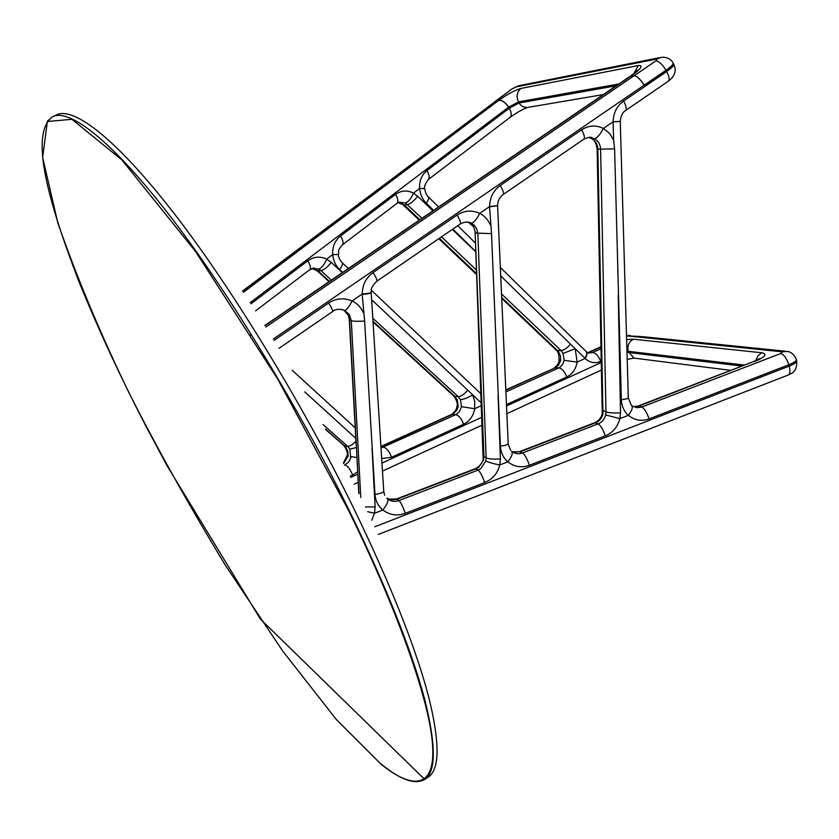 <?xml version="1.0" encoding="UTF-8"?>
<svg xmlns="http://www.w3.org/2000/svg" width="839" height="839" viewBox="0 0 839 839"><rect width="100%" height="100%" fill="white"/><g stroke="black" fill="none" stroke-linecap="round" stroke-linejoin="round"><path stroke-width="1.26" d="M616.162 85.809L519.173 102.977L518.848 102.431L509.021 107.707L508.591 107.182C505.319 102.327 502.047 100.061 498.754 100.386L498.848 100.355C502.142 100.03 505.414 102.295 508.696 107.151L509.021 107.707M673.235 63.24L673.277 63.324C674.294 64.404 671.997 66.931 666.376 70.895L644.541 85.851L644.069 85.211C640.44 79.359 637.116 76.192 634.106 75.688L630.446 76.055L264.872 325.48M631.096 75.846L634.2 75.678C637.221 76.181 640.535 79.348 644.174 85.2L644.541 85.851M519.173 102.977C520.977 105.955 523.641 107.465 527.186 107.497L528.769 107.235M626.974 351.74L628.39 351.751L628.222 351.163C627.153 345.689 628.883 341.693 633.403 339.197L626.618 339.669M784.937 351.163L643.125 336.722L638.489 337.047L782.2 351.814L787.37 351.405C790.967 351.824 793.893 354.373 796.169 359.071C796.924 360.56 794.481 362.469 788.807 364.776L789.195 366.129L374.813 526.756M588.443 137.407L594.348 138.645C597.127 138.12 600.137 134.733 603.367 128.482C595.952 124.843 588.705 125.294 581.584 129.814L500.264 185.492C493.29 190.621 489.756 197.626 489.661 206.509L479.667 213.41C471.938 209.855 464.407 210.411 457.066 215.078L373.082 272.591C365.898 277.866 362.301 284.987 362.291 293.954L352.034 300.991C344 297.53 336.198 298.223 328.605 303.047L274.133 340.351M666.292 70.958L666.638 71.556L623.587 101.047C626.23 105.871 626.89 109.028 625.579 110.528C622.548 112.332 620.776 115.95 620.262 121.403L613.078 121.791L603.346 128.472M613.624 140.103L614.609 148.86L621.321 399.668C626.072 399.196 628.401 398.494 628.306 397.571L620.262 121.487L613.078 121.854L613.624 140.103L609.492 133.296L603.44 128.398M594.348 138.645C598.238 140.921 600.336 144.423 600.619 149.153L614.609 148.86M512.419 451.833L520.264 451.76L595.543 422.793C599.392 421.157 601.878 418.242 602.979 414.047L597.85 148.985C597.557 144.224 595.438 140.711 591.495 138.466L588.422 137.418M602.979 414.047L602.266 413.648L597.127 148.943L600.619 149.153L605.978 411.918L602.664 410.061M591.495 138.466L590.656 138.11M782.2 351.814L780.952 353.439L641.793 407.051L636.696 407.691L631.987 405.835M628.317 397.938L631.274 405.216C633.235 406.768 632.27 410.124 628.401 415.305C634.567 420.381 641.468 421.566 649.092 418.902L788.807 364.776C786.741 358.568 784.129 354.782 780.952 353.439M621.321 399.668C621.615 406.034 623.954 411.267 628.317 415.368L628.421 415.326M633.162 406.569L639.014 406.055L753.422 361.63L638.122 406.003M628.317 415.368L619.937 418.598L620.524 412.809C613.907 413.218 609.062 412.924 605.978 411.918L605.653 414.948C604.573 419.227 602.066 422.195 598.155 423.852L522.592 452.966C518.712 454.329 515.156 453.826 511.926 451.476M511.507 451.13C513.216 452.787 512 456.343 507.868 461.796L507.889 461.817C514.317 466.893 521.48 468.036 529.399 465.267L606.429 435.389C613.393 431.991 617.861 426.401 619.832 418.64L605.653 414.948M432.914 210.83L417.686 196.253L413.428 193.159C411.079 198.633 408.394 201.905 405.384 202.986L421.975 218.297M419.836 219.755L404.471 205.167L400.906 203.311M419.238 220.154L403.36 205.083L407.534 204.559C410.722 203.583 414.109 200.815 417.686 196.253M398.179 202.608L402.909 204.664M419.668 188.397C420.14 194.281 422.353 199.2 426.285 203.185C428.719 199.745 429.348 197.585 428.173 196.714C426.59 195.529 425.457 192.865 424.775 188.712L419.668 188.397L413.47 193.096C407.167 189.981 401.189 190.401 395.547 194.354L340.508 236.021C343.13 240.342 343.717 243.31 342.281 244.946L342.27 244.957C336.565 251.784 339.376 250.767 338.484 254.458M426.285 203.185L433.616 210.348M452.798 229.089L475.849 251.616M475.86 251.91L452.336 229.404M441.482 236.85L476.542 270.21M501.533 293.975L561.05 350.555L563.095 353.429L564.144 360.319L563.021 363.727L560.955 366.444L558.795 367.881L555.303 367.755L558.396 365.322L560.525 360.843L560.567 356.281L558.459 351.541L501.691 297.488M500.726 275.926L570.499 344.116C567.248 348.07 564.091 350.22 561.05 350.555L557.505 350.492L555.68 349.632M577.148 362.123L575.176 348.688L585.171 358.452L577.148 362.123C575.827 369.191 572.376 374.121 566.797 376.942C564.804 371.593 562.14 368.573 558.795 367.881L505.896 391.897M564.144 360.319L577.075 362.133M476.678 273.734L439.363 238.307M563.095 353.429L575.176 348.688L570.499 344.116M586.251 351.562C587.52 352.904 587.153 355.201 585.171 358.452M584.888 358.18C587.006 354.887 587.331 352.569 585.863 351.247L500.348 267.442M560.662 360.12L559.057 360.403M371.771 301.893L372.715 300.687L481.544 403.181M342.343 272.623L331.3 262.408C327.504 267.127 324.095 269.885 321.075 270.682L331.342 280.121M331.3 262.408L326.665 259.199C324.211 264.872 321.568 268.155 318.726 269.057L321.075 270.682L316.932 270.567M340.508 236.021C334.918 240.573 332.317 246.76 332.684 254.595L332.758 254.563C333.251 260.551 335.548 265.543 339.659 269.55L342.679 272.392M332.684 254.595L326.717 259.136C320.047 256.073 313.713 256.64 307.735 260.835L250.987 303.791M339.659 269.55C342.427 265.732 343.182 263.362 341.934 262.45C339.386 259.188 338.243 256.545 338.484 254.521L332.758 254.563M329.475 281.401L318.222 271.081L314.772 269.183M380.937 446.799L453.091 414.057L457.035 409.946L458.23 406.359L456.888 406.464M458.23 406.359L457.161 399.469L453.417 395.693M474.675 408.708L474.748 401.545L472.651 394.802C467.889 397.822 463.799 399.416 460.391 399.595L461.502 406.726L474.675 408.708L481.638 405.573M372.81 318.233L458.241 396.711C461.135 396.469 464.313 394.299 467.753 390.198M373.009 321.337L454.916 396.48L458.241 396.711L460.391 399.595M466.421 221.978L471.298 223.184L474.35 225.408L476.699 228.774L477.873 233.609L486.138 457.842L483.956 456.605L475.136 232.781M497.6 205.733L489.567 206.803L491.518 233.63L475.598 233.074L473.616 226.813L468.256 222.115M500.264 185.492C503.075 190.306 504.04 193.316 503.138 194.554C499.53 197.217 497.684 200.899 497.59 205.586L489.661 206.541M471.298 223.184L471.392 223.195C473.741 222.859 476.5 219.598 479.667 213.41L479.635 213.4M470.207 223.352L472.462 223.856L471.392 223.195C468.309 221.486 464.607 221.737 460.307 223.94M386.821 498.167L391.079 499.792L396.459 499.394L475.954 468.823L478.639 467.365L483.621 459.887L483.526 455.745M483.621 459.887L483.201 459.279M491.518 233.63L500.38 446.138C505.718 445.509 508.319 444.618 508.193 443.453L497.6 205.891M500.38 446.138C500.778 452.525 503.243 457.769 507.784 461.859L507.868 461.796M507.784 461.859L499.824 464.932L500.369 458.86L498.083 395.169M371.184 292.57L371.184 292.57C371.415 293.241 368.426 293.87 362.207 294.468L364.608 321.064L374.981 494.37C375.494 500.768 378.106 505.99 382.804 510.06L382.899 509.997C389.632 515.115 397.099 516.226 405.3 513.342L484.711 482.582L489.357 480.149C494.716 476.426 498.167 471.361 499.708 464.974C493.08 463.631 488.445 462.32 485.823 461.01L486.138 457.842C488.801 459.027 493.552 459.373 500.369 458.86M358.977 493.72L349.506 319.764L348.426 315.485L349.276 319.334M344.441 310.367L349.265 314.573L351.3 320.708L349.286 319.628L356.135 444.838M348.521 315.527L343.812 310.094M341.232 309.371L344.714 310.43C346.664 310.011 349.108 306.875 352.065 301.002M373.082 272.591C376.092 277.373 377.351 280.236 376.889 281.17C372.663 285.071 370.754 288.773 371.174 292.297C371.404 292.979 368.436 293.535 362.291 293.986L362.291 293.954M360.78 497.391L351.3 320.708C353.439 321.347 357.875 321.463 364.608 321.064M365.426 506.955L375.127 506.882L372.023 448.068M371.771 520.274L374.509 513.227L367.713 511.717M374.509 513.227L375.127 506.882M382.804 510.06L374.613 513.216M374.981 494.37C380.979 493.542 383.895 492.42 383.727 490.993L371.205 292.842M396.658 498.922L475.189 468.697L478.104 470.102L399.028 500.558C394.791 502.037 390.953 501.439 387.503 498.786C388.74 500.663 387.199 504.396 382.899 509.997L382.92 510.018M356.365 445.53L358.777 493.301M250.62 335.201L251.018 333.912M343.696 463.432L348.08 456.091L347.021 456.007C347.912 453.28 346.916 449.882 344.032 445.771L343.413 445.226M348.08 456.091L347.828 451.235L345.678 447.03L325.826 429.694M323.015 424.544L347.661 446.338L349.873 449.18L350.712 458.178L348.468 462.268L344.567 465.121M355.935 441.241C352.548 444.701 349.79 446.4 347.661 446.338L344.598 445.929L325.448 429.012M351.09 456.636L356.827 457.507M349.873 449.18L356.281 447.554M304.746 391.897L355.778 438.346M528.643 107.256L527.112 107.507C523.578 107.465 520.904 105.966 519.1 102.987L509.273 108.252L426.957 170.569C429.421 174.827 429.83 177.837 428.194 179.609L428.173 179.63M518.785 102.442L519.1 102.987M242.681 291.175L495.513 101.299L242.576 291.028M495.513 101.299L511.717 89.175L515.765 86.994L657.199 58.94L655.972 60.828L634.2 75.678M468.938 222.629L467.386 222.01M461.502 406.726L459.51 411.529L456.364 414.351L381.011 448.057M628.39 351.751L628.212 351.163C627.142 345.689 628.872 341.704 633.393 339.197L761.707 352.758L757.974 355.694L755.719 360.686M495.041 101.488L511.717 89.175M631.285 75.825C641.332 68.546 643.649 65.117 638.217 65.557L633.906 73.612M638.217 65.557L520.914 88.452C516.845 92.101 516.048 96.579 518.523 101.886L618.867 83.963M508.696 107.151L518.523 101.886L518.848 102.431M520.914 88.452C514.915 90.172 507.553 94.136 498.848 100.355M644.174 85.2L666.009 70.256C662.401 64.404 659.055 61.268 655.972 60.828M666.376 70.895L666.009 70.256C671.63 66.281 673.937 63.754 672.92 62.684C670.728 58.814 666.9 57.021 661.457 57.293L657.199 58.94M659.863 57.608L519.488 85.578L515.765 86.994M498.754 100.386L243.404 292.276M250.232 302.638L508.591 107.182M626.953 351.142L744.445 365.08M628.306 351.74L633.969 358.096L636.245 358.379M741.928 366.045L626.995 352.317M796.358 359.774L796.547 360.413C797.312 361.913 794.858 363.822 789.195 366.129C790.401 370.712 790.139 373.649 788.408 374.949L378.347 534.422M788.209 375.023L788.408 374.949C791.02 373.324 797.123 372.936 796.746 361.106M640.912 336.502L627.572 335.936L638.479 337.058M503.106 194.564L583.871 139.148C585.045 137.743 584.28 134.628 581.584 129.814M633.55 406.642L639.014 406.055L641.793 407.051C644.52 408.614 646.953 412.568 649.092 418.902M519.54 451.634L594.568 422.762L598.155 423.852C600.734 425.499 603.115 429.505 605.276 435.871M620.524 412.809L618.228 295.307M399.196 202.22L405.384 202.986M402.405 203.646L398.252 202.577M342.281 244.946L396.973 203.353C398.546 201.633 398.064 198.633 395.547 194.354M585.119 358.505C589.88 362.763 595.061 363.738 600.651 361.42L601.626 360.969M601.364 348.563L592.628 352.527C596.026 353.167 598.7 356.124 600.651 361.42M601.322 346.58L587.751 352.737L592.628 352.527L588.726 353.083L586.608 351.971M587.982 352.841L601.322 346.895M505.823 390.187L555.303 367.755L505.802 389.873M255.57 310.881L309.717 269.707C311.07 268.134 310.409 265.176 307.735 260.835M312.643 268.291L318.726 269.057M315.978 269.497L311.961 268.49L317.394 270.987L329.056 281.684M381.682 458.566L391.593 457.255L463.621 424.24C461.534 418.703 458.912 415.504 455.755 414.655L451.309 414.571L380.916 446.474M490.385 224.978C488.151 219.797 484.606 215.906 479.74 213.326M376.889 281.17L460.244 223.982C460.999 222.849 459.94 219.881 457.066 215.078M519.414 451.686L522.592 452.966C524.91 454.738 527.186 458.839 529.399 465.267M485.823 461.01L480.778 468.665L478.104 470.102C480.265 471.948 482.467 476.112 484.711 482.582M363.371 312.695C361.022 307.41 357.278 303.487 352.139 300.918M279.02 348.332L332.747 311.468C333.052 310.629 331.678 307.829 328.605 303.047M388.96 499.236L396.574 498.953L399.028 500.558C400.927 502.551 403.014 506.808 405.3 513.342M391.593 457.255C389.432 451.592 386.852 448.278 383.832 447.302L380.937 446.925M344.451 464.9L344.913 464.974C347.849 466.012 350.419 469.4 352.611 475.126L357.603 471.812M527.112 107.507L527.343 107.549C523.232 108.934 517.453 112.206 510.028 117.387C511.842 115.488 511.591 112.447 509.273 108.252L508.958 107.717M426.957 170.569L426.957 170.579C421.692 174.879 419.238 180.825 419.594 188.429M273.315 339.019L644.069 85.211M634.106 75.688L265.848 327.032M613.183 121.749L613.183 121.718C613.351 112.919 616.822 106.029 623.587 101.047M673.591 64.016C674.493 65.138 672.175 67.655 666.638 71.556C669.228 76.391 669.784 79.6 668.337 81.194C674.881 76.139 676.727 70.591 673.853 64.551M668.337 81.194L625.548 110.549M264.998 325.679L631.18 75.835M754.66 361.546C765.304 356.984 767.664 354.058 761.707 352.758M626.513 335.999L627.572 335.936M350.241 476.216L352.611 475.126M463.621 424.24C469.62 421.22 473.332 416.039 474.748 408.698M506.462 404.597L566.797 376.942M601.647 362.291L506.525 405.95M482.068 417.161L381.965 463.107M357.739 474.224L350.828 477.391M52.92 116.611L56.234 115.069C71 106.647 110.391 131.891 171.911 210.631C233.389 289.224 306.581 411.529 353.156 507.186C390.03 583.074 415.148 646.093 428.519 696.255C439.972 742.368 439.888 769.311 428.278 777.092L424.723 779.441C436.196 771.754 436.133 744.875 424.544 698.814C411.026 648.694 385.793 585.664 348.835 509.734C302.145 414.015 228.921 291.563 167.559 212.812C106.144 133.915 66.963 108.535 52.375 116.873L47.362 121.204M380.612 763.805L336.502 719.736L282.659 650.959L225.848 566.021C189.163 505.592 156.799 447.69 128.755 392.337C100.491 333.88 76.831 277.342 57.776 222.734L42.653 157.438L47.341 121.508L71.902 119.306L121.865 159.882L195.571 251.522L277.782 379.218L348.29 509.902C399.542 613.833 430.722 705.211 432.62 746.207C435.231 788.555 412.515 789.971 380.612 763.805M381.063 763.909C400.297 779.788 414.844 784.968 424.723 779.441L260.426 619.119L167.391 466.316L146.877 427.995C120.029 376.25 97.125 326.791 78.174 279.639C47.257 198.57 29.816 133.978 52.375 116.873M630.729 75.919C638.878 69.973 636.581 71 637.367 70.298L636.098 72.259M510.93 89.563L518.292 85.798M527.186 107.497L603.272 94.597M627.194 359.438L633.969 358.096L730.727 370.366M583.944 139.096C588.275 137.208 591.044 136.767 592.271 137.795M597.127 148.943C596.214 143.018 594.274 139.515 591.285 138.445L589.513 137.669L592.25 137.795M594.715 422.699C598.564 421.021 601.081 418 602.276 413.648M397.088 203.269L398.934 202.293M554.191 367.943C557.547 365.238 559.183 362.679 559.078 360.288C559.141 354.939 558.208 351.583 556.267 350.188L501.732 298.432M476.709 274.699L438.787 238.706M475.524 243.121L457.748 225.691M438.608 206.939L428.614 197.155M309.822 269.623L314.478 268.081L312.202 268.417M451.445 414.508C454.78 412.264 456.594 409.558 456.909 406.38C457.947 404.157 456.982 400.78 454.014 396.249L373.051 322.008M481.198 394.026L371.31 290.21M348.353 268.522L342.406 262.901M475.293 468.655C479.363 466.872 481.974 463.81 483.149 459.478L475.147 232.938C474.769 228.313 473.112 225.114 470.176 223.342M510.532 450.155L508.214 443.925M348.426 315.485L347.493 313.65M347.503 313.671L349.255 314.573M332.747 311.468C335.359 309.046 339.355 308.71 344.714 310.43L349.265 314.573M384.682 495.209L383.759 491.57M343.413 462.897L347.021 455.976M355.212 427.848L292.182 370.282M510.028 117.387L428.194 179.609C424.786 184.853 423.653 187.842 424.765 188.597M758.225 360.036L759.4 358.641L753.611 361.557M519.425 451.676L513.625 452.211M601.815 369.852L506.871 413.69M482.373 424.995L382.469 471.109M358.18 482.331L354.226 484.155M626.513 335.757L630.257 335.38"/></g></svg>
